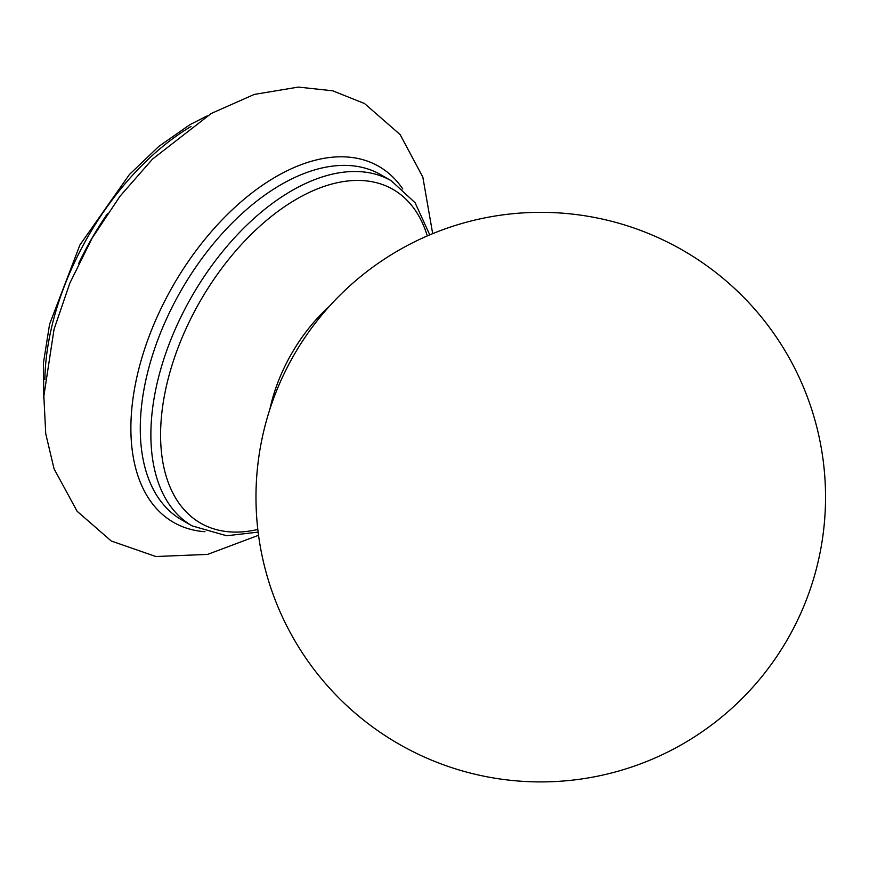 <?xml version="1.0" encoding="UTF-8"?>
<svg xmlns="http://www.w3.org/2000/svg" width="869" height="869" viewBox="0 0 869 869"><rect width="100%" height="100%" fill="white"/><g stroke="black" fill="none" stroke-linecap="round" stroke-linejoin="round"><path stroke-width="1.3" d="M269.922 409.103A120.465 69.553 -60 0 1 329.101 306.583M44.895 379.557A210.026 121.258 -60 0 1 191.006 126.483M78.677 263.513A210.026 121.258 -60 0 1 107.398 213.763M204.954 531.709A205.464 118.629 -60 0 1 135.618 383.012A205.464 118.629 -60 0 1 276.157 176.603A205.464 118.629 -60 0 1 402.803 189.018M281.154 184.576A199.229 115.023 -60 0 1 380.774 174.712L391.376 180.828A199.229 115.023 -60 0 0 291.756 190.691A199.229 115.023 -60 0 0 161.601 366.262A199.229 115.023 -60 0 0 192.147 525.908L181.545 519.781A199.229 115.023 -60 0 1 151 360.135A199.229 115.023 -60 0 1 281.154 184.576M257.811 529.46A192.614 111.21 -60 0 1 162.014 411.341A192.614 111.21 -60 0 1 296.774 198.99A192.614 111.21 -60 0 1 427.287 235.923M43.787 398.752L43.45 362.873L49.598 324.202L79.915 244.971L129.448 174.463L158.886 146.361L189.833 124.734L207.072 115.925M432.686 233.642L422.834 177.113L400.12 134.576L364.491 103.509L332.642 90.789L298.328 87.085L254.226 94.439L211.286 113.448L152.52 159.081L120.02 196.22L92.038 238.291L69.868 283.066L54.052 329.264L43.852 396.134L45.742 433.75L54.052 468.815L77.102 511.254L111.254 541.007L155.833 556.518L207.604 554.4L258.538 535.282M192.147 525.908L226.613 535.749L258.136 532.132M255.975 497.133A284.793 284.793 0 0 0 540.757 781.915A284.793 284.793 0 0 0 683.153 250.489A284.793 284.793 0 0 0 255.975 497.133M429.764 234.858L415.1 202.749L391.376 180.828"/></g></svg>
